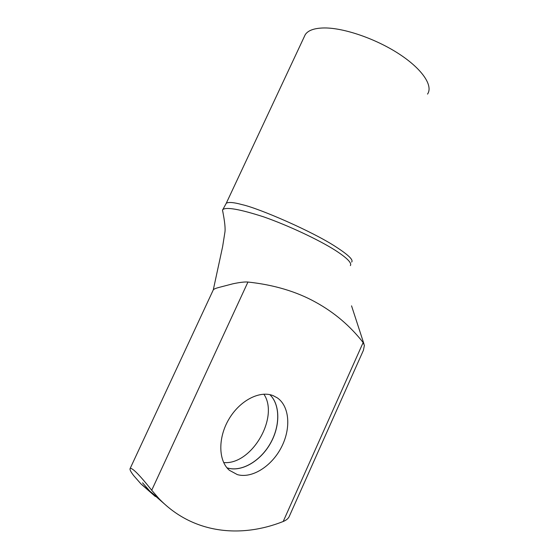 <?xml version="1.0" encoding="UTF-8"?>
<svg xmlns="http://www.w3.org/2000/svg" width="559" height="559" viewBox="0 0 559 559"><rect width="100%" height="100%" fill="white"/><g stroke="black" fill="none" stroke-linecap="round" stroke-linejoin="round"><path stroke-width="0.84" d="M269.85 394.654C280.269 404.674 280.283 425.972 270.346 443.406C260.515 460.882 241.886 472.096 227.723 468.044L226.975 467.813M263.862 394.165C279.493 416.972 251.739 465.193 223.663 462.566M273.218 395.667L277.404 397.924C289.646 406.477 291.134 428.543 281.38 447.312C271.758 466.129 252.179 478.797 237.386 474.626L229.379 470.287C218.213 460.77 217.828 437.599 229.043 418.936C240.139 400.202 260.012 390.231 273.218 395.667M227.779 468.086C241.956 472.138 260.592 460.909 270.423 443.42C280.352 425.972 280.325 404.667 269.885 394.661M351.639 262.08C353.595 260.033 348.599 255.121 336.651 247.337C312.991 231.566 258.642 208.179 241.977 204.601C233.935 202.365 228.701 201.904 226.297 203.217L225.864 204.014M304.166 36.943L305.242 34.658C308.1 30.305 314.493 28.069 324.416 27.95C344.03 27.824 376.081 38.844 399.294 54.09C422.583 69.323 433.309 85.869 427.53 94.101M213.147 290.177L213.349 289.744C214.104 288.989 215.844 288.255 218.569 287.536L232.9 283.797C239.79 282.351 244.8 281.764 247.944 282.036C273.854 284.81 296.417 291.525 315.639 302.195C334.331 312.467 350.165 325.918 363.14 342.555L283.196 521.498C286.536 520.143 288.64 518.263 289.513 515.845L363.448 350.22M223.055 212.832L222.482 210.058L222.831 209.59C226.248 206.788 239.867 209.213 263.68 216.864C287.787 225.305 318.693 239.734 335.288 250.327C347.097 257.978 352.121 263.072 350.36 265.616M155.332 496.511L140.98 483.933L133.783 475.716C130.778 471.873 129.569 469.469 130.142 468.498C130.575 468.051 131.756 468.575 133.685 470.077C138.995 474.374 147.199 484.59 151.713 490.257L158.959 498.593C192.52 533.635 240.447 538.492 283.196 521.498M363.441 350.234L364.384 345.385L363.14 342.555M164.388 503.897L149.854 491.172L142.566 482.829L149.798 491.123L164.36 503.869M247.944 282.036L151.713 490.257M273.016 395.59L277.404 397.924M226.262 203.252L305.242 34.658M222.482 210.058C224.802 221.525 225.577 229.092 224.823 232.775L222.622 246.659L213.293 289.821M222.831 209.59L226.297 203.217M213.349 289.744L130.142 468.498M363.958 343.939L351.548 305.843M140.98 483.933L149.798 491.123M149.854 491.172L158.959 498.593"/></g></svg>
